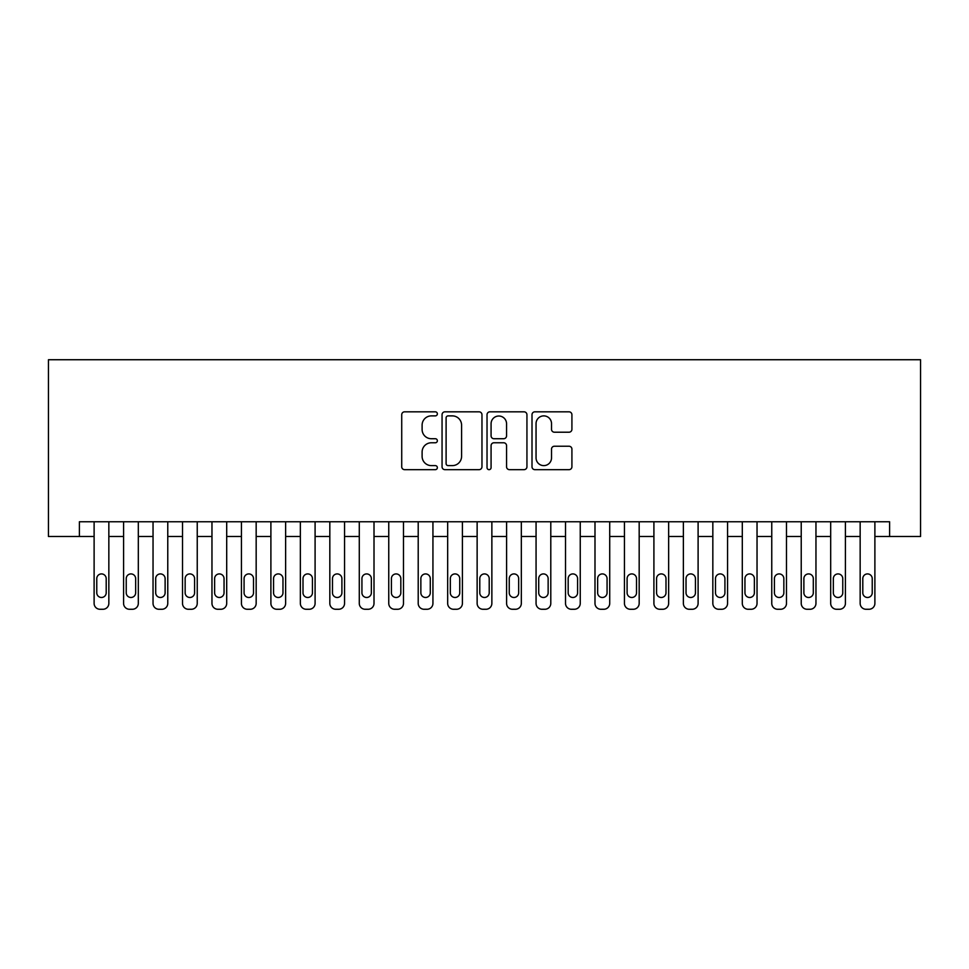 <?xml version="1.0" encoding="UTF-8"?>
<svg xmlns="http://www.w3.org/2000/svg" width="969" height="969" viewBox="0 0 969 969"><rect width="100%" height="100%" fill="white"/><g stroke="black" fill="none" stroke-linecap="round" stroke-linejoin="round"><path stroke-width="1.45" d="M437.358 413.848A2.023 2.023 0 0 0 435.335 411.825L404.606 411.825A2.895 2.895 0 0 0 401.723 414.72L401.723 466.779A2.895 2.895 0 0 0 404.606 469.662L435.335 469.662A2.023 2.023 0 0 0 437.358 467.639A2.023 2.023 0 0 0 435.335 465.617L431.362 465.617A9.254 9.254 0 0 1 422.109 456.363L422.109 452.026A9.254 9.254 0 0 1 431.362 442.772L435.335 442.772A2.023 2.023 0 0 0 437.358 440.75A2.023 2.023 0 0 0 435.335 438.727L431.362 438.727A9.254 9.254 0 0 1 422.109 429.473L422.109 425.137A9.254 9.254 0 0 1 431.362 415.883L435.335 415.883A2.023 2.023 0 0 0 437.358 413.848M569.021 432.21A2.895 2.895 0 0 0 571.916 429.328L571.916 414.72A2.895 2.895 0 0 0 569.021 411.825L534.888 411.825A2.895 2.895 0 0 0 532.005 414.72L532.005 466.779A2.895 2.895 0 0 0 534.888 469.662L569.021 469.662A2.895 2.895 0 0 0 571.916 466.779L571.916 449.132A2.895 2.895 0 0 0 569.021 446.237L554.413 446.237A2.895 2.895 0 0 0 551.518 449.132L551.518 457.877A7.74 7.74 0 0 1 543.791 465.617A7.74 7.74 0 0 1 536.051 457.877L536.051 423.61A7.74 7.74 0 0 1 543.791 415.883A7.74 7.74 0 0 1 551.518 423.61L551.518 429.328A2.895 2.895 0 0 0 554.413 432.21L569.021 432.21M79.385 536.499L79.385 521.77L889.615 521.77L889.615 536.499L920.55 536.499L920.55 359.729L48.45 359.729L48.45 536.499L94.114 536.499L94.114 603.384A5.887 5.887 90 0 0 100.013 609.271L102.956 609.271A5.887 5.887 90 0 0 108.843 603.384L108.843 521.77M481.968 414.72A2.895 2.895 0 0 0 479.074 411.825L444.953 411.825A2.895 2.895 0 0 0 442.058 414.72L442.058 466.779A2.895 2.895 0 0 0 444.953 469.662L479.074 469.662A2.895 2.895 0 0 0 481.968 466.779L481.968 414.72M489.926 411.825L524.047 411.825A2.895 2.895 0 0 1 526.942 414.72L526.942 466.779A2.895 2.895 0 0 1 524.047 469.662L509.44 469.662A2.895 2.895 0 0 1 506.557 466.779L506.557 445.667A2.895 2.895 0 0 0 503.662 442.772L493.972 442.772A2.895 2.895 0 0 0 491.077 445.667L491.077 467.639A2.023 2.023 0 0 1 489.054 469.662A2.023 2.023 0 0 1 487.032 467.639L487.032 414.72A2.895 2.895 0 0 1 489.926 411.825M108.843 536.499L123.584 536.499L123.584 603.384A5.887 5.887 90 0 0 129.471 609.271L132.414 609.271A5.887 5.887 90 0 0 138.313 603.384L138.313 521.77M138.313 536.499L153.041 536.499L153.041 603.384A5.887 5.887 90 0 0 158.94 609.271L161.884 609.271A5.887 5.887 90 0 0 167.77 603.384L167.77 521.77M167.77 536.499L182.511 536.499L182.511 603.384A5.887 5.887 90 0 0 188.398 609.271L191.341 609.271A5.887 5.887 90 0 0 197.24 603.384L197.24 521.77M197.24 536.499L211.969 536.499L211.969 603.384A5.887 5.887 90 0 0 217.855 609.271L220.811 609.271A5.887 5.887 90 0 0 226.698 603.384L226.698 521.77M226.698 536.499L241.426 536.499L241.426 603.384A5.887 5.887 90 0 0 247.325 609.271L250.268 609.271A5.887 5.887 90 0 0 256.167 603.384L256.167 521.77M256.167 536.499L270.896 536.499L270.896 603.384A5.887 5.887 90 0 0 276.783 609.271L279.738 609.271A5.887 5.887 90 0 0 285.625 603.384L285.625 521.77M285.625 536.499L300.354 536.499L300.354 603.384A5.887 5.887 90 0 0 306.252 609.271L309.196 609.271A5.887 5.887 90 0 0 315.095 603.384L315.095 521.77M315.095 536.499L329.823 536.499L329.823 603.384A5.887 5.887 90 0 0 335.71 609.271L338.653 609.271A5.887 5.887 90 0 0 344.552 603.384L344.552 521.77M344.552 536.499L359.281 536.499L359.281 603.384A5.887 5.887 90 0 0 365.18 609.271L368.123 609.271A5.887 5.887 90 0 0 374.01 603.384L374.01 521.77M374.01 536.499L388.751 536.499L388.751 603.384A5.887 5.887 90 0 0 394.637 609.271L397.581 609.271A5.887 5.887 90 0 0 403.479 603.384L403.479 521.77M403.479 536.499L418.208 536.499L418.208 603.384A5.887 5.887 90 0 0 424.107 609.271L427.05 609.271A5.887 5.887 90 0 0 432.937 603.384L432.937 521.77M432.937 536.499L447.666 536.499L447.666 603.384A5.887 5.887 90 0 0 453.565 609.271L456.508 609.271A5.887 5.887 90 0 0 462.407 603.384L462.407 521.77M462.407 536.499L477.136 536.499L477.136 603.384A5.887 5.887 90 0 0 483.022 609.271L485.978 609.271A5.887 5.887 90 0 0 491.864 603.384L491.864 521.77M491.864 536.499L506.593 536.499L506.593 603.384A5.887 5.887 90 0 0 512.492 609.271L515.435 609.271A5.887 5.887 90 0 0 521.334 603.384L521.334 521.77M521.334 536.499L536.063 536.499L536.063 603.384A5.887 5.887 90 0 0 541.95 609.271L544.893 609.271A5.887 5.887 90 0 0 550.792 603.384L550.792 521.77M550.792 536.499L565.521 536.499L565.521 603.384A5.887 5.887 90 0 0 571.419 609.271L574.363 609.271A5.887 5.887 90 0 0 580.249 603.384L580.249 521.77M580.249 536.499L594.99 536.499L594.99 603.384A5.887 5.887 90 0 0 600.877 609.271L603.82 609.271A5.887 5.887 90 0 0 609.719 603.384L609.719 521.77M609.719 536.499L624.448 536.499L624.448 603.384A5.887 5.887 90 0 0 630.347 609.271L633.29 609.271A5.887 5.887 90 0 0 639.177 603.384L639.177 521.77M639.177 536.499L653.905 536.499L653.905 603.384A5.887 5.887 90 0 0 659.804 609.271L662.748 609.271A5.887 5.887 90 0 0 668.646 603.384L668.646 521.77M668.646 536.499L683.375 536.499L683.375 603.384A5.887 5.887 90 0 0 689.262 609.271L692.217 609.271A5.887 5.887 90 0 0 698.104 603.384L698.104 521.77M698.104 536.499L712.833 536.499L712.833 603.384A5.887 5.887 90 0 0 718.732 609.271L721.675 609.271A5.887 5.887 90 0 0 727.574 603.384L727.574 521.77M727.574 536.499L742.302 536.499L742.302 603.384A5.887 5.887 90 0 0 748.189 609.271L751.145 609.271A5.887 5.887 90 0 0 757.031 603.384L757.031 521.77M757.031 536.499L771.76 536.499L771.76 603.384A5.887 5.887 90 0 0 777.659 609.271L780.602 609.271A5.887 5.887 90 0 0 786.489 603.384L786.489 521.77M786.489 536.499L801.23 536.499L801.23 603.384A5.887 5.887 90 0 0 807.116 609.271L810.06 609.271A5.887 5.887 90 0 0 815.959 603.384L815.959 521.77M815.959 536.499L830.687 536.499L830.687 603.384A5.887 5.887 90 0 0 836.586 609.271L839.529 609.271A5.887 5.887 90 0 0 845.416 603.384L845.416 521.77M845.416 536.499L860.157 536.499L860.157 603.384A5.887 5.887 90 0 0 866.044 609.271L868.987 609.271A5.887 5.887 90 0 0 874.886 603.384L874.886 521.77M874.886 536.499L889.615 536.499M448.138 415.883A2.023 2.023 0 0 0 446.103 417.905L446.103 463.594A2.023 2.023 0 0 0 448.138 465.617L452.329 465.617A9.254 9.254 0 0 0 461.583 456.363L461.583 425.137A9.254 9.254 0 0 0 452.329 415.883L448.138 415.883M506.557 423.756A7.74 7.74 0 0 0 498.817 416.016A7.74 7.74 0 0 0 491.077 423.756L491.077 435.832A2.895 2.895 0 0 0 493.972 438.727L503.662 438.727A2.895 2.895 0 0 0 506.557 435.832L506.557 423.756M96.767 592.774A4.712 4.712 90 0 0 101.479 597.485A4.712 4.712 90 0 0 106.202 592.774A4.712 4.712 -90 0 1 101.479 597.485A4.712 4.712 -90 0 1 96.767 592.774L96.767 578.638A4.712 4.712 -90 0 1 101.479 573.914A4.712 4.712 -90 0 1 106.202 578.638A4.712 4.712 90 0 0 101.479 573.914A4.712 4.712 90 0 0 96.767 578.638M94.114 521.77L94.114 603.384M106.202 578.638L106.202 592.774M126.236 592.774A4.712 4.712 90 0 0 130.948 597.485A4.712 4.712 90 0 0 135.66 592.774A4.712 4.712 -90 0 1 130.948 597.485A4.712 4.712 -90 0 1 126.236 592.774L126.236 578.638A4.712 4.712 -90 0 1 130.948 573.914A4.712 4.712 -90 0 1 135.66 578.638A4.712 4.712 90 0 0 130.948 573.914A4.712 4.712 90 0 0 126.236 578.638M155.694 592.774A4.712 4.712 90 0 0 160.406 597.485A4.712 4.712 90 0 0 165.118 592.774A4.712 4.712 -90 0 1 160.406 597.485A4.712 4.712 -90 0 1 155.694 592.774L155.694 578.638A4.712 4.712 -90 0 1 160.406 573.914A4.712 4.712 -90 0 1 165.118 578.638A4.712 4.712 90 0 0 160.406 573.914A4.712 4.712 90 0 0 155.694 578.638M185.152 592.774A4.712 4.712 90 0 0 189.876 597.485A4.712 4.712 90 0 0 194.587 592.774A4.712 4.712 -90 0 1 189.876 597.485A4.712 4.712 -90 0 1 185.152 592.774L185.152 578.638A4.712 4.712 -90 0 1 189.876 573.914A4.712 4.712 -90 0 1 194.587 578.638A4.712 4.712 90 0 0 189.876 573.914A4.712 4.712 90 0 0 185.152 578.638M214.621 592.774A4.712 4.712 90 0 0 219.333 597.485A4.712 4.712 90 0 0 224.045 592.774A4.712 4.712 -90 0 1 219.333 597.485A4.712 4.712 -90 0 1 214.621 592.774L214.621 578.638A4.712 4.712 -90 0 1 219.333 573.914A4.712 4.712 -90 0 1 224.045 578.638A4.712 4.712 90 0 0 219.333 573.914A4.712 4.712 90 0 0 214.621 578.638M123.584 521.77L123.584 603.384M135.66 578.638L135.66 592.774M153.041 521.77L153.041 603.384M165.118 578.638L165.118 592.774M182.511 521.77L182.511 603.384M194.587 578.638L194.587 592.774M211.969 521.77L211.969 603.384M224.045 578.638L224.045 592.774M244.079 592.774A4.712 4.712 90 0 0 248.803 597.485A4.712 4.712 90 0 0 253.515 592.774A4.712 4.712 -90 0 1 248.803 597.485A4.712 4.712 -90 0 1 244.079 592.774L244.079 578.638A4.712 4.712 -90 0 1 248.803 573.914A4.712 4.712 -90 0 1 253.515 578.638A4.712 4.712 90 0 0 248.803 573.914A4.712 4.712 90 0 0 244.079 578.638M241.426 521.77L241.426 603.384M253.515 578.638L253.515 592.774M273.549 592.774A4.712 4.712 90 0 0 278.26 597.485A4.712 4.712 90 0 0 282.972 592.774A4.712 4.712 -90 0 1 278.26 597.485A4.712 4.712 -90 0 1 273.549 592.774L273.549 578.638A4.712 4.712 -90 0 1 278.26 573.914A4.712 4.712 -90 0 1 282.972 578.638A4.712 4.712 90 0 0 278.26 573.914A4.712 4.712 90 0 0 273.549 578.638M303.006 592.774A4.712 4.712 90 0 0 307.718 597.485A4.712 4.712 90 0 0 312.442 592.774A4.712 4.712 -90 0 1 307.718 597.485A4.712 4.712 -90 0 1 303.006 592.774L303.006 578.638A4.712 4.712 -90 0 1 307.718 573.914A4.712 4.712 -90 0 1 312.442 578.638A4.712 4.712 90 0 0 307.718 573.914A4.712 4.712 90 0 0 303.006 578.638M332.476 592.774A4.712 4.712 90 0 0 337.188 597.485A4.712 4.712 90 0 0 341.9 592.774A4.712 4.712 -90 0 1 337.188 597.485A4.712 4.712 -90 0 1 332.476 592.774L332.476 578.638A4.712 4.712 -90 0 1 337.188 573.914A4.712 4.712 -90 0 1 341.9 578.638A4.712 4.712 90 0 0 337.188 573.914A4.712 4.712 90 0 0 332.476 578.638M361.934 592.774A4.712 4.712 90 0 0 366.645 597.485A4.712 4.712 90 0 0 371.357 592.774A4.712 4.712 -90 0 1 366.645 597.485A4.712 4.712 -90 0 1 361.934 592.774L361.934 578.638A4.712 4.712 -90 0 1 366.645 573.914A4.712 4.712 -90 0 1 371.357 578.638A4.712 4.712 90 0 0 366.645 573.914A4.712 4.712 90 0 0 361.934 578.638M391.403 592.774A4.712 4.712 90 0 0 396.115 597.485A4.712 4.712 90 0 0 400.827 592.774A4.712 4.712 -90 0 1 396.115 597.485A4.712 4.712 -90 0 1 391.403 592.774L391.403 578.638A4.712 4.712 -90 0 1 396.115 573.914A4.712 4.712 -90 0 1 400.827 578.638A4.712 4.712 90 0 0 396.115 573.914A4.712 4.712 90 0 0 391.403 578.638M270.896 521.77L270.896 603.384M282.972 578.638L282.972 592.774M300.354 521.77L300.354 603.384M312.442 578.638L312.442 592.774M329.823 521.77L329.823 603.384M341.9 578.638L341.9 592.774M359.281 521.77L359.281 603.384M371.357 578.638L371.357 592.774M388.751 521.77L388.751 603.384M400.827 578.638L400.827 592.774M420.861 592.774A4.712 4.712 90 0 0 425.573 597.485A4.712 4.712 90 0 0 430.284 592.774A4.712 4.712 -90 0 1 425.573 597.485A4.712 4.712 -90 0 1 420.861 592.774L420.861 578.638A4.712 4.712 -90 0 1 425.573 573.914A4.712 4.712 -90 0 1 430.284 578.638A4.712 4.712 90 0 0 425.573 573.914A4.712 4.712 90 0 0 420.861 578.638M418.208 521.77L418.208 603.384M430.284 578.638L430.284 592.774M450.319 592.774A4.712 4.712 90 0 0 455.042 597.485A4.712 4.712 90 0 0 459.754 592.774A4.712 4.712 -90 0 1 455.042 597.485A4.712 4.712 -90 0 1 450.319 592.774L450.319 578.638A4.712 4.712 -90 0 1 455.042 573.914A4.712 4.712 -90 0 1 459.754 578.638A4.712 4.712 90 0 0 455.042 573.914A4.712 4.712 90 0 0 450.319 578.638M447.666 521.77L447.666 603.384M459.754 578.638L459.754 592.774M479.788 592.774A4.712 4.712 90 0 0 484.5 597.485A4.712 4.712 90 0 0 489.212 592.774A4.712 4.712 -90 0 1 484.5 597.485A4.712 4.712 -90 0 1 479.788 592.774L479.788 578.638A4.712 4.712 -90 0 1 484.5 573.914A4.712 4.712 -90 0 1 489.212 578.638A4.712 4.712 90 0 0 484.5 573.914A4.712 4.712 90 0 0 479.788 578.638M477.136 521.77L477.136 603.384M489.212 578.638L489.212 592.774M509.246 592.774A4.712 4.712 90 0 0 513.958 597.485A4.712 4.712 90 0 0 518.681 592.774A4.712 4.712 -90 0 1 513.958 597.485A4.712 4.712 -90 0 1 509.246 592.774L509.246 578.638A4.712 4.712 -90 0 1 513.958 573.914A4.712 4.712 -90 0 1 518.681 578.638A4.712 4.712 90 0 0 513.958 573.914A4.712 4.712 90 0 0 509.246 578.638M506.593 521.77L506.593 603.384M518.681 578.638L518.681 592.774M538.716 592.774A4.712 4.712 90 0 0 543.427 597.485A4.712 4.712 90 0 0 548.139 592.774A4.712 4.712 -90 0 1 543.427 597.485A4.712 4.712 -90 0 1 538.716 592.774L538.716 578.638A4.712 4.712 -90 0 1 543.427 573.914A4.712 4.712 -90 0 1 548.139 578.638A4.712 4.712 90 0 0 543.427 573.914A4.712 4.712 90 0 0 538.716 578.638M536.063 521.77L536.063 603.384M548.139 578.638L548.139 592.774M568.173 592.774A4.712 4.712 90 0 0 572.885 597.485A4.712 4.712 90 0 0 577.597 592.774A4.712 4.712 -90 0 1 572.885 597.485A4.712 4.712 -90 0 1 568.173 592.774L568.173 578.638A4.712 4.712 -90 0 1 572.885 573.914A4.712 4.712 -90 0 1 577.597 578.638A4.712 4.712 90 0 0 572.885 573.914A4.712 4.712 90 0 0 568.173 578.638M565.521 521.77L565.521 603.384M577.597 578.638L577.597 592.774M597.643 592.774A4.712 4.712 90 0 0 602.355 597.485A4.712 4.712 90 0 0 607.066 592.774A4.712 4.712 -90 0 1 602.355 597.485A4.712 4.712 -90 0 1 597.643 592.774L597.643 578.638A4.712 4.712 -90 0 1 602.355 573.914A4.712 4.712 -90 0 1 607.066 578.638A4.712 4.712 90 0 0 602.355 573.914A4.712 4.712 90 0 0 597.643 578.638M627.1 592.774A4.712 4.712 90 0 0 631.812 597.485A4.712 4.712 90 0 0 636.524 592.774A4.712 4.712 -90 0 1 631.812 597.485A4.712 4.712 -90 0 1 627.1 592.774L627.1 578.638A4.712 4.712 -90 0 1 631.812 573.914A4.712 4.712 -90 0 1 636.524 578.638A4.712 4.712 90 0 0 631.812 573.914A4.712 4.712 90 0 0 627.1 578.638M656.558 592.774A4.712 4.712 90 0 0 661.282 597.485A4.712 4.712 90 0 0 665.994 592.774A4.712 4.712 -90 0 1 661.282 597.485A4.712 4.712 -90 0 1 656.558 592.774L656.558 578.638A4.712 4.712 -90 0 1 661.282 573.914A4.712 4.712 -90 0 1 665.994 578.638A4.712 4.712 90 0 0 661.282 573.914A4.712 4.712 90 0 0 656.558 578.638M686.028 592.774A4.712 4.712 90 0 0 690.74 597.485A4.712 4.712 90 0 0 695.451 592.774A4.712 4.712 -90 0 1 690.74 597.485A4.712 4.712 -90 0 1 686.028 592.774L686.028 578.638A4.712 4.712 -90 0 1 690.74 573.914A4.712 4.712 -90 0 1 695.451 578.638A4.712 4.712 90 0 0 690.74 573.914A4.712 4.712 90 0 0 686.028 578.638M715.485 592.774A4.712 4.712 90 0 0 720.197 597.485A4.712 4.712 90 0 0 724.921 592.774A4.712 4.712 -90 0 1 720.197 597.485A4.712 4.712 -90 0 1 715.485 592.774L715.485 578.638A4.712 4.712 -90 0 1 720.197 573.914A4.712 4.712 -90 0 1 724.921 578.638A4.712 4.712 90 0 0 720.197 573.914A4.712 4.712 90 0 0 715.485 578.638M744.955 592.774A4.712 4.712 90 0 0 749.667 597.485A4.712 4.712 90 0 0 754.379 592.774A4.712 4.712 -90 0 1 749.667 597.485A4.712 4.712 -90 0 1 744.955 592.774L744.955 578.638A4.712 4.712 -90 0 1 749.667 573.914A4.712 4.712 -90 0 1 754.379 578.638A4.712 4.712 90 0 0 749.667 573.914A4.712 4.712 90 0 0 744.955 578.638M774.413 592.774A4.712 4.712 90 0 0 779.124 597.485A4.712 4.712 90 0 0 783.848 592.774A4.712 4.712 -90 0 1 779.124 597.485A4.712 4.712 -90 0 1 774.413 592.774L774.413 578.638A4.712 4.712 -90 0 1 779.124 573.914A4.712 4.712 -90 0 1 783.848 578.638A4.712 4.712 90 0 0 779.124 573.914A4.712 4.712 90 0 0 774.413 578.638M803.882 592.774A4.712 4.712 90 0 0 808.594 597.485A4.712 4.712 90 0 0 813.306 592.774A4.712 4.712 -90 0 1 808.594 597.485A4.712 4.712 -90 0 1 803.882 592.774L803.882 578.638A4.712 4.712 -90 0 1 808.594 573.914A4.712 4.712 -90 0 1 813.306 578.638A4.712 4.712 90 0 0 808.594 573.914A4.712 4.712 90 0 0 803.882 578.638M833.34 592.774A4.712 4.712 90 0 0 838.052 597.485A4.712 4.712 90 0 0 842.764 592.774A4.712 4.712 -90 0 1 838.052 597.485A4.712 4.712 -90 0 1 833.34 592.774L833.34 578.638A4.712 4.712 -90 0 1 838.052 573.914A4.712 4.712 -90 0 1 842.764 578.638A4.712 4.712 90 0 0 838.052 573.914A4.712 4.712 90 0 0 833.34 578.638M862.798 592.774A4.712 4.712 90 0 0 867.521 597.485A4.712 4.712 90 0 0 872.233 592.774A4.712 4.712 -90 0 1 867.521 597.485A4.712 4.712 -90 0 1 862.798 592.774L862.798 578.638A4.712 4.712 -90 0 1 867.521 573.914A4.712 4.712 -90 0 1 872.233 578.638A4.712 4.712 90 0 0 867.521 573.914A4.712 4.712 90 0 0 862.798 578.638M594.99 521.77L594.99 603.384M607.066 578.638L607.066 592.774M624.448 521.77L624.448 603.384M636.524 578.638L636.524 592.774M653.905 521.77L653.905 603.384M665.994 578.638L665.994 592.774M683.375 521.77L683.375 603.384M695.451 578.638L695.451 592.774M712.833 521.77L712.833 603.384M724.921 578.638L724.921 592.774M742.302 521.77L742.302 603.384M754.379 578.638L754.379 592.774M771.76 521.77L771.76 603.384M783.848 578.638L783.848 592.774M801.23 521.77L801.23 603.384M813.306 578.638L813.306 592.774M830.687 521.77L830.687 603.384M842.764 578.638L842.764 592.774M860.157 521.77L860.157 603.384M872.233 578.638L872.233 592.774"/></g></svg>
